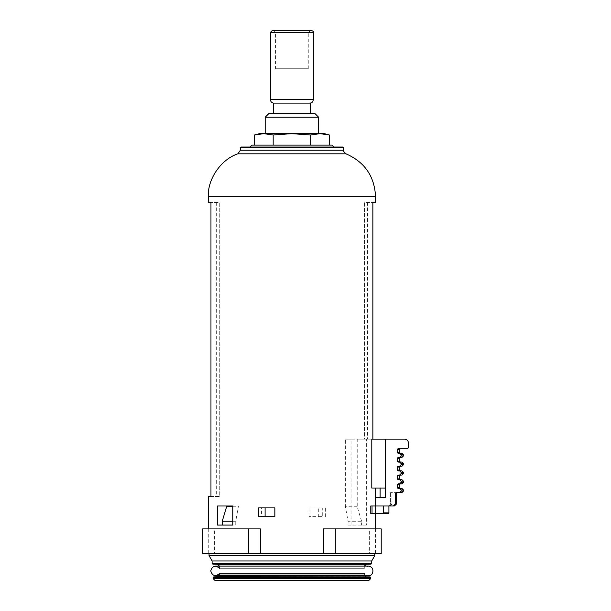 <?xml version="1.0" encoding="UTF-8"?>
<svg xmlns="http://www.w3.org/2000/svg" width="611" height="611" viewBox="0 0 611 611"><rect width="100%" height="100%" fill="white"/><g stroke="black" fill="none" stroke-linecap="round" stroke-linejoin="round"><path stroke-width="0.46" stroke-dasharray="3.06 2.29" d="M219.548 573.492L364.278 573.492L219.548 573.492L219.341 575.677M219.548 568.314L364.278 568.314L219.548 568.314L219.548 566.229L364.278 566.229L219.548 566.13M361.605 521.259L357.221 506.748L357.221 439.156L366.356 439.156L366.356 525.078L361.605 525.078L361.605 521.259L348.079 521.259L345.383 506.748L345.383 439.156L357.221 439.156M202.615 553.719L260.37 553.719L260.37 528.897L202.615 528.897L260.37 528.897L214.461 528.897L214.461 553.719L214.461 528.897L202.615 528.897L202.615 553.719M381.218 553.719L260.37 553.719M369.365 553.719L375.544 553.719L369.365 553.719L369.365 528.897L323.463 528.897L381.218 528.897L369.365 528.897L369.365 553.719M374.78 553.719L209.046 553.719L374.78 553.719M248.517 553.719L248.517 528.897M335.309 553.719L335.309 528.897L381.218 528.897M323.463 553.719L323.463 528.897L335.309 528.897M372.863 439.156L372.863 202.394L364.553 202.394L364.553 439.156L372.863 439.156L364.553 439.156L367.524 439.156L364.553 439.156L364.553 202.394L375.544 202.394M371.786 439.156L385.472 439.156L385.472 497.583L380.126 497.583L385.472 497.583L385.472 439.156L385.472 488.036L371.786 488.036L371.786 439.156M208.282 528.897L208.282 553.719M208.282 496.438L210.963 496.438L210.963 202.394L208.282 202.394M366.356 525.078L351.05 525.078L351.05 439.156L366.356 439.156M385.472 488.036L371.786 488.036L385.472 488.036L385.472 497.583L375.544 497.583L380.126 497.583L375.544 497.583L375.544 505.984L388.909 505.984L375.544 505.984L375.544 513.622L382.532 513.622L383.341 512.858L388.909 512.858M274.851 516.677L261.546 516.677L261.546 507.894L274.851 507.894M308.983 516.677L308.983 507.894L322.28 507.894L322.28 516.677L308.983 516.677L318.736 516.677L318.736 507.894L322.28 507.894M332.01 145.113L251.816 145.113M249.907 147.022L333.919 147.022L249.907 147.022M342.702 147.022L241.124 147.022M374.78 555.628L209.046 555.628M371.725 560.974L212.101 560.974M210.963 496.438L219.28 496.438L216.302 496.438L219.28 496.438L219.28 202.394L210.963 202.394L219.28 202.394L219.28 496.438L210.963 496.438M258.468 507.894L261.546 507.894M258.468 516.677L261.546 516.677M308.983 507.894L318.736 507.894M318.736 516.677L322.28 516.677M325.365 516.677L325.365 507.894M351.05 439.156L345.383 439.156M351.05 525.078L348.079 525.078L348.079 521.259M361.605 525.078L348.079 525.078M217.47 505.984L232.776 505.984M232.776 525.078L217.47 525.078M232.776 521.259L235.747 521.259L238.45 505.984M235.747 525.078L235.747 521.259M232.776 506.748L238.45 506.748M357.221 506.748L345.383 506.748M324.372 133.656L291.913 133.656L310.655 135L320.027 133.656L323.777 133.885M310.655 145.113L273.178 145.113L310.655 145.113L310.655 135M310.487 113.417L273.338 113.417L310.487 113.417M314.825 113.417L269 113.417M318.644 117.236L265.182 117.236M265.182 133.656L318.644 133.656L265.182 133.656M263.807 133.656L273.178 135L291.913 133.656L259.454 133.656M273.338 30.55L310.487 30.55L273.338 30.55L275.561 32.773L308.272 32.773L275.561 32.773L275.561 68.737L308.272 68.737L275.561 68.737M308.272 68.737L308.272 32.773L310.487 30.55L272.246 30.55M310.487 103.106L273.338 103.106M273.178 135L273.178 145.113L254.436 145.113L273.178 145.113M388.909 505.984L390.582 504.075L388.649 505.984L394.454 505.984L393.362 505.984L395.317 504.075L395.317 493.383L396.096 492.619L399.609 492.619L401.167 491.091L403.42 491.091M385.472 439.156L404.566 439.156A3.819 3.819 0 0 1 408.385 442.975L408.385 447.176A1.528 1.528 0 0 1 406.857 448.703L398.051 448.703L400.365 448.703L398.051 448.703L397.272 449.467L397.272 452.522L398.051 453.286L401.893 453.286M397.158 492.619L390.582 492.619L397.158 492.619L396.386 493.383L396.386 504.075L394.454 505.984M393.362 505.984L370.762 505.984L375.544 505.984L372.03 505.984L372.03 513.622L375.925 513.622L370.762 513.622L370.762 505.984L372.03 505.984M390.582 492.619L390.582 504.075L391.964 504.075L390.582 504.075L390.582 492.619M401.893 466.269L398.051 466.269L400.365 466.269L398.051 466.269L397.272 467.033L397.272 470.088L398.051 470.852L400.365 470.852L398.051 470.852L399.609 470.852L401.167 472.379L401.167 473.525L399.609 475.053L398.051 475.053L397.272 475.816L397.272 478.871L398.051 479.635L399.609 479.635L401.167 481.163L401.167 482.308L399.609 483.836L398.051 483.836L397.272 484.599L397.272 487.654L398.051 488.418L400.365 488.418L398.051 488.418L399.609 488.418L401.167 489.946L401.167 491.091M399.609 466.269L401.167 464.742L403.42 464.742M401.893 457.486L398.051 457.486L400.365 457.486L398.051 457.486L397.272 458.25L397.272 461.305L398.051 462.069L399.609 462.069L401.167 463.596L401.167 464.742M399.609 457.486L401.167 455.959L403.42 455.959M399.609 453.286L401.167 454.813L401.167 455.959M400.365 453.286L398.051 453.286M375.544 497.583L375.544 513.622L372.03 513.622M380.126 488.036L380.126 497.583M219.548 574.814L364.278 574.814L219.548 574.814M366.126 576.723L217.707 576.723M370.037 576.86L213.797 576.86M370.77 577.624L213.056 577.624M370.77 578.541L213.056 578.541M366.126 564.32L217.707 564.32M375.544 196.666L208.282 196.666M343.466 147.786L240.36 147.786M343.466 150.237L240.36 150.237M345.933 153.804L237.893 153.804M371.725 563.388L212.101 563.388M370.992 564.152L212.842 564.152M313.489 32.459L270.337 32.459M313.489 99.379L270.337 99.379M397.272 449.467L399.602 449.467M395.317 493.383L396.386 493.383M395.317 504.075L396.386 504.075M401.167 489.946L403.42 489.946M397.272 487.654L399.602 487.654M397.272 484.599L399.602 484.599M401.167 482.308L403.42 482.308M401.167 481.163L403.42 481.163M397.272 478.871L399.602 478.871M397.272 475.816L399.602 475.816M401.167 473.525L403.42 473.525M401.167 472.379L403.42 472.379M397.272 470.088L399.602 470.088M397.272 467.033L399.602 467.033M401.167 463.596L403.42 463.596M397.272 461.305L399.602 461.305M397.272 458.25L399.602 458.25M401.167 454.813L403.42 454.813M397.272 452.522L399.602 452.522M370.877 505.984L370.877 513.622L370.877 505.984M364.484 575.677L364.278 573.492L368.288 575.677L215.538 575.677M364.286 566.13L364.278 568.314L368.288 566.13L215.538 566.13M375.544 528.897L375.544 553.719M216.302 202.394L216.302 496.438M367.524 202.394L367.524 439.156M391.964 504.075L391.964 492.619M375.925 513.622L375.925 505.984"/><path stroke-width="0.92" d="M219.548 573.492C215.355 576.914 212.429 576.051 210.764 570.903C212.429 565.755 215.355 564.892 219.548 568.314M219.341 575.677L217.707 576.723L213.797 576.86L370.037 576.86L217.707 576.723M214.965 580.45L368.861 580.45L214.965 580.45L213.056 578.541L213.797 576.86M335.309 553.719L323.463 553.719L323.463 528.897L381.218 528.897L381.218 553.719L335.309 553.719L335.309 528.897M248.517 553.719L248.517 528.897L202.615 528.897L202.615 553.719L323.463 553.719M260.37 553.719L260.37 528.897L248.517 528.897M381.218 553.719L381.218 528.897M209.046 553.719L209.046 555.628L212.101 560.974L212.101 563.388L212.842 564.152L217.707 564.32L219.548 566.229M397.272 449.467L397.272 452.522L399.602 452.522L399.602 449.467L397.272 449.467L398.051 448.703L406.857 448.703A1.528 1.528 0 0 0 408.385 447.176L408.385 442.975A3.819 3.819 0 0 0 404.566 439.156L371.786 439.156L371.786 488.036L385.472 488.036M240.36 147.786L343.466 147.786L342.702 147.022L241.124 147.022L240.36 147.786L240.36 150.237L237.893 153.804C221.09 159.326 207.503 179 208.282 196.666L208.282 202.394L210.963 202.394L210.963 496.438L208.282 496.438L208.282 528.897M372.863 439.156L372.863 202.394L375.544 202.394L375.544 196.666C374.535 176.258 364.66 161.976 345.933 153.804L237.893 153.804M265.098 516.677L274.851 516.677L274.851 507.894L258.468 507.894L258.468 516.677L265.098 516.677L265.098 507.894M232.776 505.984L217.47 505.984L217.47 525.078L232.776 525.078L232.776 505.984M249.907 147.022L251.816 145.113L332.01 145.113L333.919 147.022M209.046 555.628L374.78 555.628L374.78 553.719M212.101 560.974L371.725 560.974L374.78 555.628M222.221 525.078L222.221 521.259L232.776 521.259M222.221 521.259L226.605 506.748L232.776 506.748M226.605 506.748L226.605 505.984M323.777 133.885L329.398 135L329.398 145.113M318.644 117.236L265.182 117.236L269 113.417L314.825 113.417L318.644 117.236L318.644 133.656M265.182 117.236L265.182 133.656M310.655 135L291.913 133.656L273.178 135L263.807 133.656L254.436 135L259.454 133.656L324.372 133.656L329.398 135L320.027 133.656L310.655 135L310.655 145.113M270.337 99.379L313.489 99.379C312.007 104.038 310.953 102.533 310.487 103.106L273.338 103.106C271.467 102.564 270.467 101.319 270.337 99.379L270.337 32.459L272.246 30.55L310.487 30.55M273.338 103.106L273.338 113.417M273.178 135L273.178 145.113M263.807 133.656L254.436 135L254.436 145.113M397.158 492.619L396.386 493.383L395.317 493.383L396.096 492.619L401.893 492.619L399.609 492.619L401.167 491.091L401.167 489.946L399.609 488.418L401.893 488.418L398.051 488.418L397.272 487.654L397.272 484.599L398.051 483.836L400.365 483.836L398.051 483.836L399.609 483.836L401.167 482.308L401.167 481.163L399.609 479.635L401.893 479.635L398.051 479.635L400.365 479.635L398.051 479.635L397.272 478.871L397.272 475.816L398.051 475.053L400.365 475.053L398.051 475.053L399.609 475.053L401.167 473.525L401.167 472.379L399.609 470.852L401.893 470.852L398.051 470.852L397.272 470.088L397.272 467.033L398.051 466.269L399.609 466.269L401.167 464.742L401.167 463.596L399.609 462.069L401.893 462.069L398.051 462.069L400.365 462.069L398.051 462.069L397.272 461.305L397.272 458.25L398.051 457.486L399.609 457.486L401.167 455.959L401.167 454.813L399.609 453.286L398.051 453.286L400.365 453.286L399.602 452.522M385.472 439.156L385.472 497.583L375.544 497.583L375.544 513.622L382.532 513.622L383.341 512.858L383.341 505.984L383.341 512.858L388.909 512.858L388.145 513.622L382.532 513.622L388.145 513.622M388.909 512.858L388.909 505.984L394.454 505.984L370.762 505.984L370.762 513.622L375.544 513.622L375.544 528.897M393.362 505.984L395.317 504.075L395.317 493.383M397.272 452.522L398.051 453.286M396.386 493.383L396.386 504.075L395.317 504.075M394.454 505.984L396.386 504.075M399.609 483.836L401.893 483.836L399.609 483.836M399.609 475.053L401.893 475.053L399.609 475.053M401.167 464.742L403.42 464.742L401.893 466.269L399.609 466.269M401.167 455.959L403.42 455.959L401.893 457.486L399.609 457.486M403.42 455.959L403.42 454.813L401.893 453.286L399.609 453.286M380.126 488.036L380.126 497.583M375.544 488.036L375.544 497.583M213.056 577.624L370.77 577.624L370.037 576.86M213.056 578.541L370.77 578.541L368.861 580.45M217.707 564.32L366.126 564.32L364.278 566.229M208.282 196.666L375.544 196.666M240.36 150.237L343.466 150.237C342.725 150.367 343.55 151.559 345.933 153.804M212.101 563.388L371.725 563.388L371.725 560.974M212.842 564.152L370.992 564.152L371.725 563.388M270.337 32.459L313.489 32.459C313.726 31.734 313.092 31.092 311.579 30.55M401.893 492.619L403.42 491.091L401.167 491.091M403.42 491.091L403.42 489.946L401.167 489.946M400.365 488.418L399.602 487.654L397.272 487.654M399.602 487.654L399.602 484.599L397.272 484.599M401.893 483.836L403.42 482.308L401.167 482.308M403.42 482.308L403.42 481.163L401.167 481.163M400.365 479.635L399.602 478.871L397.272 478.871M399.602 478.871L399.602 475.816L397.272 475.816M401.893 475.053L403.42 473.525L401.167 473.525M403.42 473.525L403.42 472.379L401.167 472.379M400.365 470.852L399.602 470.088L397.272 470.088M399.602 470.088L399.602 467.033L397.272 467.033M403.42 464.742L403.42 463.596L401.167 463.596M400.365 462.069L399.602 461.305L397.272 461.305M399.602 461.305L399.602 458.25L397.272 458.25M403.42 454.813L401.167 454.813M372.03 505.984L372.03 513.622M215.538 575.677L368.288 575.677C372.985 576.876 375.742 566.84 368.288 566.13L215.538 566.13M364.484 575.677L366.126 576.723M370.77 577.624L370.77 578.541M343.466 147.786L343.466 150.237M366.126 564.32L370.992 564.152M313.489 32.459L313.489 99.379M310.487 103.106L310.487 113.417M399.602 449.467L400.365 448.703M391.964 504.075L390.055 505.984M403.42 489.946L401.893 488.418M399.602 484.599L400.365 483.836M403.42 481.163L401.893 479.635M399.602 475.816L400.365 475.053M403.42 472.379L401.893 470.852M399.602 467.033L400.365 466.269M403.42 463.596L401.893 462.069M399.602 458.25L400.365 457.486"/></g></svg>
